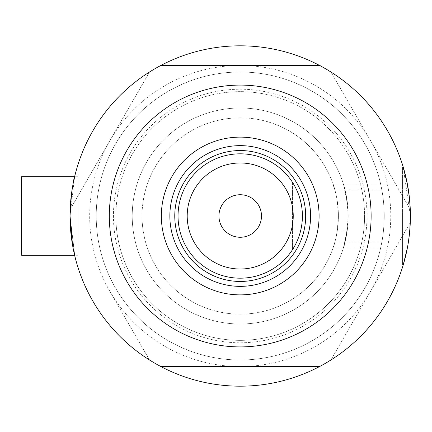 <?xml version="1.0" encoding="UTF-8"?>
<svg xmlns="http://www.w3.org/2000/svg" width="432" height="432" viewBox="0 0 432 432"><rect width="100%" height="100%" fill="white"/><g stroke="black" fill="none" stroke-linecap="round" stroke-linejoin="round"><path stroke-width="0.32" stroke-dasharray="2.16 1.62" d="M381.845 189.961A144.002 144.002 0 0 0 96.217 216A144.002 144.002 0 0 1 240.219 71.998A144.002 144.002 0 0 1 384.221 216C383.999 205.097 383.211 196.42 381.845 189.961L334.881 189.961A98.183 98.183 0 0 0 142.036 216A98.183 98.183 0 0 1 232.751 118.103A98.183 98.183 0 0 1 337.262 201.107L347.188 201.107C339.962 172.055 346.016 183.902 348.219 216A108 108 0 0 1 240.219 324A108 108 0 0 1 132.219 216A108 108 0 0 1 240.219 108A108 108 0 0 1 348.219 216C346.021 248.081 339.968 259.951 347.188 230.893L343.418 247.844L402.543 247.844L402.543 166.909L402.543 265.091L402.543 216L402.543 265.091L402.543 216L402.543 247.844L333.094 247.844L334.881 242.039L381.845 242.039A144.002 144.002 0 0 1 96.217 216A144.002 144.002 0 0 0 240.219 360.002A144.002 144.002 0 0 0 384.221 216A144.002 144.002 0 0 0 240.219 71.998A144.002 144.002 0 0 0 96.217 216A144.002 144.002 0 0 1 240.219 71.998A144.002 144.002 0 0 1 384.221 216C384.005 226.892 383.211 235.575 381.845 242.039M337.262 230.893L338.402 216C337.927 191.165 329.4 174.76 334.881 189.961L333.094 184.156L402.543 184.156L343.418 184.156L344.725 188.752L347.188 201.107A108 108 0 0 0 232.751 108.259A108 108 0 0 0 132.219 216A108 108 0 0 0 232.751 323.741A108 108 0 0 0 347.188 230.893L337.262 230.893A98.183 98.183 0 0 1 232.751 313.897A98.183 98.183 0 0 1 142.036 216A98.183 98.183 0 0 0 334.881 242.039C329.4 257.234 337.927 240.845 338.402 216L337.262 201.107M21.6 176.726L21.6 255.274L21.6 216L21.6 255.274L77.89 255.274L77.89 216L77.89 255.274L77.89 216L77.89 255.274L74.628 255.274L70.038 216L74.628 176.726L77.89 176.726L77.89 216L77.89 175.09L77.89 256.91L77.89 176.726L77.89 256.91L77.89 176.726L74.628 176.726M410.13 206.383L410.4 216A170.181 170.181 0 0 0 319.577 65.453L160.861 65.453A170.181 170.181 0 0 0 160.861 366.547L319.577 366.547A170.181 170.181 0 0 0 410.4 216A170.181 170.181 0 0 1 240.219 386.181A170.181 170.181 0 0 1 70.038 216A170.181 170.181 0 0 1 240.219 45.819A170.181 170.181 0 0 1 410.4 216L410.119 225.812L410.4 216L409.347 197.122L410.4 216A170.181 170.181 0 0 1 319.577 366.547A170.181 170.181 0 0 0 323.525 364.397L327.078 362.345A170.181 170.181 0 0 0 410.276 222.545L410.276 222.545A170.181 170.181 0 0 0 410.389 218.052L410.389 213.948A170.181 170.181 0 0 0 327.078 69.655L323.525 67.603A170.181 170.181 0 0 0 319.577 65.453L160.861 65.453L319.577 65.453A170.181 170.181 0 0 0 160.861 65.453L319.577 65.453A170.181 170.181 0 0 0 156.908 67.603L153.36 69.655A170.181 170.181 0 0 0 70.049 213.948L70.049 218.052A170.181 170.181 0 0 0 153.36 362.345L156.908 364.397A170.181 170.181 0 0 0 319.577 366.547A170.181 170.181 0 0 1 70.038 216C71.68 191.155 73.343 177.514 75.028 175.09C73.348 177.476 71.685 191.111 70.038 216C71.68 191.155 73.343 177.514 75.028 175.09C73.348 177.476 71.685 191.111 70.038 216L74.855 256.214L70.038 216A170.181 170.181 0 0 1 319.577 65.453A170.181 170.181 0 0 1 410.4 216L403.164 166.909L406.825 181.294M71.118 196.862L71.566 193.244M72.511 187.088L73.467 182.002M408.191 188.687L409.352 197.165M74.282 253.784L73.899 252.056M73.003 247.622L72.511 244.922M409.817 230.056L409.909 228.955M408.197 243.308L407.522 247.174L408.197 243.308M405.437 256.792L406.841 250.609M408.191 243.319L409.352 234.83L408.191 243.319M406.118 253.94L406.825 250.7M240.219 108A108 108 0 0 0 132.219 216A108 108 0 0 0 240.219 324A108 108 0 0 0 348.219 216A108 108 0 0 0 240.219 108A108 108 0 0 0 132.219 216A108 108 0 0 0 240.219 324A108 108 0 0 0 348.219 216A108 108 0 0 0 240.219 108M240.219 45.819A170.181 170.181 0 0 0 70.038 216A170.181 170.181 0 0 0 319.577 366.547L160.861 366.547A170.181 170.181 0 0 0 410.4 216A170.181 170.181 0 0 0 240.219 45.819M70.049 218.052L70.049 209.65L149.521 71.998M149.521 360.002L109.841 291.271A150.547 150.547 0 0 0 370.597 291.271A150.547 150.547 0 0 0 240.219 65.453A150.547 150.547 0 0 0 109.841 140.729L149.634 71.804L160.634 65.453L319.804 65.453L330.799 71.804L410.389 209.65L410.389 222.35L330.799 360.196L319.804 366.547L160.634 366.547L149.634 360.196L109.841 291.271A150.547 150.547 0 0 1 109.841 140.729L70.049 209.65L70.049 213.948M410.276 209.455L330.912 71.998M410.276 222.545L330.912 360.002M305.672 216A65.453 65.453 0 0 0 240.219 150.547A65.453 65.453 0 0 0 174.766 216A65.453 65.453 0 0 0 240.219 281.453A65.453 65.453 0 0 0 305.672 216A65.453 65.453 0 0 0 240.219 150.547A65.453 65.453 0 0 0 174.766 216A65.453 65.453 0 0 0 240.219 281.453A65.453 65.453 0 0 0 305.672 216A65.453 65.453 0 0 0 240.219 150.547A65.453 65.453 0 0 0 174.766 216A65.453 65.453 0 0 0 240.219 281.453A65.453 65.453 0 0 0 305.672 216M310.581 216A70.362 70.362 0 0 0 240.219 145.638A70.362 70.362 0 0 0 169.857 216A70.362 70.362 0 0 0 240.219 286.362A70.362 70.362 0 0 0 310.581 216M384.221 216A144.002 144.002 0 0 1 240.219 360.002A144.002 144.002 0 0 1 96.217 216A144.002 144.002 0 0 0 240.219 360.002A144.002 144.002 0 0 0 384.221 216M367.006 216A126.787 126.787 0 0 1 240.219 342.787A126.787 126.787 0 0 1 113.432 216A126.787 126.787 0 0 1 240.219 89.213A126.787 126.787 0 0 1 367.006 216M109.307 216A130.907 130.907 0 0 0 240.219 346.907A130.907 130.907 0 0 0 371.126 216A130.907 130.907 0 0 0 240.219 85.093A130.907 130.907 0 0 0 109.307 216A130.907 130.907 0 0 1 240.219 85.093A130.907 130.907 0 0 1 371.126 216A130.907 130.907 0 0 1 240.219 346.907A130.907 130.907 0 0 1 109.307 216M115.857 216A124.362 124.362 0 0 1 240.219 91.638A124.362 124.362 0 0 1 364.581 216A124.362 124.362 0 0 0 240.219 91.638A124.362 124.362 0 0 0 115.857 216A124.362 124.362 0 0 0 240.219 340.362A124.362 124.362 0 0 0 364.581 216A124.362 124.362 0 0 1 240.219 340.362A124.362 124.362 0 0 1 115.857 216M261.49 216A21.271 21.271 0 0 0 240.219 194.729A21.271 21.271 0 0 0 218.943 216A21.271 21.271 0 0 0 240.219 237.271A21.271 21.271 0 0 0 261.49 216M178.038 216A62.181 62.181 0 0 0 292.469 249.707A62.181 62.181 0 0 0 292.469 182.293A62.181 62.181 0 0 0 187.969 182.293L187.969 249.707A62.181 62.181 0 0 1 187.969 182.293A62.181 62.181 0 0 0 178.038 216M292.469 249.707A62.181 62.181 0 0 0 292.469 182.293L292.469 249.707L292.469 182.293M142.036 216A98.183 98.183 0 0 0 240.219 314.183A98.183 98.183 0 0 0 338.402 216A98.183 98.183 0 0 0 240.219 117.817A98.183 98.183 0 0 0 142.036 216A98.183 98.183 0 0 0 240.219 314.183A98.183 98.183 0 0 0 338.402 216A98.183 98.183 0 0 0 240.219 117.817A98.183 98.183 0 0 0 142.036 216M187.969 182.293L187.969 249.707M77.89 175.09L75.028 175.09L77.89 175.09M402.543 166.909L403.164 166.909L402.543 166.909M402.543 265.091L403.164 265.091L402.543 265.091M77.89 256.91L75.028 256.91L77.89 256.91"/><path stroke-width="0.65" d="M74.282 253.784L75.028 256.91L74.628 255.274L21.6 255.274L21.6 176.726L74.628 176.726L74.822 175.916M72.511 244.922L70.038 216L71.118 196.862M71.566 193.244L72.511 187.088M73.467 182.002L74.833 175.889M403.164 166.909L407.516 184.815L403.164 166.909M408.191 188.687L409.347 197.122L406.825 181.294M410.13 206.383L409.352 197.165M323.525 364.397L319.577 366.547A170.181 170.181 0 0 1 160.861 366.547L156.908 364.397M73.899 252.056L73.003 247.622M156.908 67.603L160.861 65.453A170.181 170.181 0 0 0 160.861 366.547L319.577 366.547A170.181 170.181 0 0 0 410.4 216L409.817 230.056M409.352 234.862L408.197 243.308L409.352 234.862M403.423 264.233L407.522 247.18L403.348 264.476M409.352 234.83L410.119 225.812L409.352 234.83M323.525 67.603L319.804 65.453L160.861 65.453A170.181 170.181 0 0 1 410.4 216L409.909 228.955M405.437 256.792L406.118 253.94M153.36 362.345L149.521 360.002M410.389 218.057L410.276 222.545M327.078 69.655L330.912 71.998M153.36 69.655L149.521 71.998M327.078 362.345L330.912 360.002M410.389 213.948L410.276 209.455M161.347 216A78.872 78.872 0 0 1 240.219 137.128A78.872 78.872 0 0 1 319.091 216A78.872 78.872 0 0 1 240.219 294.872A78.872 78.872 0 0 1 161.347 216M310.581 216A70.362 70.362 0 0 0 240.219 145.638A70.362 70.362 0 0 0 169.857 216A70.362 70.362 0 0 0 240.219 286.362A70.362 70.362 0 0 0 310.581 216M109.307 216A130.907 130.907 0 0 0 240.219 346.907A130.907 130.907 0 0 0 371.126 216A130.907 130.907 0 0 0 240.219 85.093A130.907 130.907 0 0 0 109.307 216M187.202 216A53.017 53.017 0 0 0 240.219 269.017A53.017 53.017 0 0 0 293.236 216A53.017 53.017 0 0 0 240.219 162.983A53.017 53.017 0 0 0 187.202 216M302.4 216A62.181 62.181 0 0 1 240.219 278.181A62.181 62.181 0 0 1 178.038 216A62.181 62.181 0 0 1 240.219 153.819A62.181 62.181 0 0 1 302.4 216M261.49 216A21.271 21.271 0 0 0 240.219 194.729A21.271 21.271 0 0 0 218.943 216A21.271 21.271 0 0 0 240.219 237.271A21.271 21.271 0 0 0 261.49 216M305.672 216A65.453 65.453 0 0 1 240.219 281.453A65.453 65.453 0 0 1 174.766 216A65.453 65.453 0 0 1 240.219 150.547A65.453 65.453 0 0 1 305.672 216M21.6 176.726L74.628 176.726"/></g></svg>
